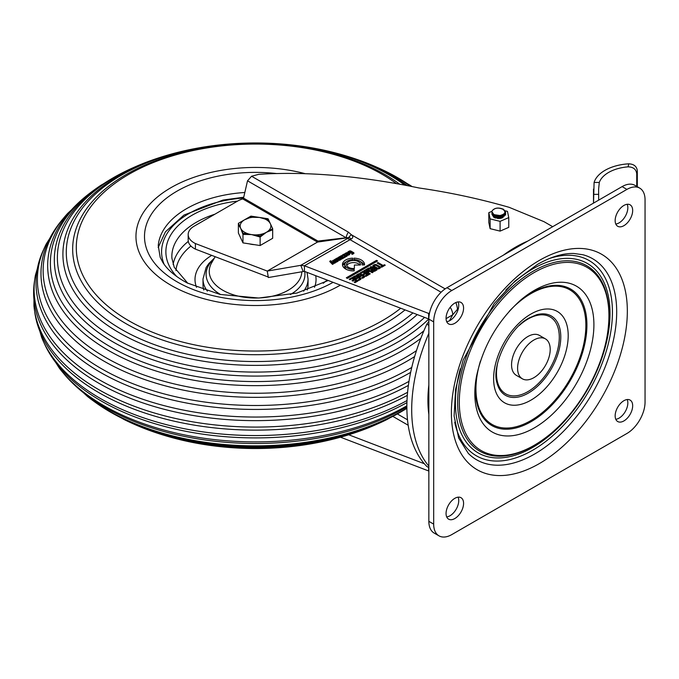 <?xml version="1.0" encoding="UTF-8"?>
<svg xmlns="http://www.w3.org/2000/svg" width="679" height="679" viewBox="0 0 679 679"><rect width="100%" height="100%" fill="white"/><g stroke="black" fill="none" stroke-linecap="round" stroke-linejoin="round"><path stroke-width="1.02" d="M446.697 321.659A12.383 7.146 120 0 0 449.99 320.505A12.383 7.146 120 0 0 458.104 301.909M454.82 323.289A12.383 7.146 -60 0 1 448.624 323.908A12.383 7.146 -60 0 1 446.731 313.978A12.383 7.146 -60 0 1 454.82 303.072A12.383 7.146 -60 0 1 461.007 302.452A12.383 7.146 -60 0 1 462.908 312.382A12.383 7.146 -60 0 1 454.82 323.289M615.794 224.036A12.383 7.146 120 0 0 619.078 222.873A12.383 7.146 120 0 0 627.201 204.286M623.916 225.666A12.383 7.146 -60 0 1 617.72 226.277A12.383 7.146 -60 0 1 615.819 216.355A12.383 7.146 -60 0 1 623.916 205.44A12.383 7.146 -60 0 1 630.104 204.829A12.383 7.146 -60 0 1 632.005 214.751A12.383 7.146 -60 0 1 623.916 225.666M615.794 419.291A12.383 7.146 120 0 0 619.078 418.128A12.383 7.146 120 0 0 627.201 399.541M623.916 420.921A12.383 7.146 -60 0 1 617.72 421.532A12.383 7.146 -60 0 1 615.819 411.61A12.383 7.146 -60 0 1 623.916 400.695A12.383 7.146 -60 0 1 630.104 400.084A12.383 7.146 -60 0 1 632.005 410.006A12.383 7.146 -60 0 1 623.916 420.921M446.697 516.914A12.383 7.146 120 0 0 449.99 515.76A12.383 7.146 120 0 0 458.104 497.164M454.82 518.544A12.383 7.146 -60 0 1 448.624 519.163A12.383 7.146 -60 0 1 446.731 509.233A12.383 7.146 -60 0 1 454.82 498.327A12.383 7.146 -60 0 1 461.007 497.707A12.383 7.146 -60 0 1 462.908 507.637A12.383 7.146 -60 0 1 454.82 518.544M645.05 402.095A25.624 14.794 -60 0 1 626.929 433.474L451.798 534.585A25.624 14.794 -60 0 1 438.99 535.85A25.624 14.794 -60 0 1 433.677 524.129L433.677 321.897A25.624 14.794 -60 0 1 451.798 290.519L626.929 189.407A25.624 14.794 -60 0 1 639.745 188.134A25.624 14.794 -60 0 1 645.05 199.864L645.05 402.095M639.745 188.134L634.916 185.342A25.624 14.794 120 0 0 622.1 186.615L446.969 287.726A25.624 14.794 120 0 0 428.848 319.105L428.848 521.336A25.624 14.794 120 0 0 434.153 533.066L438.99 535.85M545.432 338.872L539.389 335.384A23.061 13.317 120 0 0 533.855 334.391A23.061 13.317 120 0 0 514.232 352.893A23.061 13.317 120 0 0 516.329 375.326L522.372 378.814A23.061 13.317 120 0 0 527.906 379.816A23.061 13.317 120 0 0 547.529 361.304A23.061 13.317 120 0 0 545.432 338.872A23.061 13.317 120 0 0 539.898 337.87A23.061 13.317 120 0 0 520.267 356.382A23.061 13.317 120 0 0 522.372 378.814M268.247 277.032L195.408 249.125A20.497 11.832 180 0 1 194.177 248.472A20.497 11.832 180 0 1 188.176 240.103L188.176 234.527A20.497 11.832 180 0 1 194.177 226.158L237.667 201.052A20.497 11.832 180 0 1 242.726 198.913L243.523 198.124L247.521 180.818L251.578 176.243L258.767 174.325C304.082 171.447 354.446 175.377 409.87 186.114L419.087 187.99C449.481 192.361 479.501 198.803 509.157 207.324L544.032 221.694L552.689 226.693M195.408 249.125L195.408 243.549A20.497 11.832 180 0 1 194.177 242.895A20.497 11.832 180 0 1 188.176 234.527M359.887 265.022A6.96 4.015 0 0 0 358.419 263.775A6.96 4.015 0 0 0 346.782 265.565M348.582 267.365A6.96 4.015 180 0 1 346.545 264.521A6.96 4.015 180 0 1 350.839 260.812A6.96 4.015 180 0 1 358.419 261.678A6.96 4.015 180 0 1 360.456 264.521A6.96 4.015 180 0 1 360.405 265.022L354.37 265.022L354.37 268.502A6.96 4.015 180 0 1 348.582 267.365M364.165 264.937A11.051 6.383 0 0 0 361.313 262.102A11.051 6.383 0 0 0 360.6 261.721M354.022 258.147A11.051 6.383 180 0 1 361.313 260.006A11.051 6.383 180 0 1 364.547 264.521A11.051 6.383 180 0 1 364.53 264.937L362.06 264.937A8.598 4.965 0 0 0 362.094 264.521A8.598 4.965 0 0 0 359.581 261.008A8.598 4.965 0 0 0 354.022 259.565L354.022 258.147L354.022 259.565M371.09 269.351L367.611 268.604L368.638 268.01L372.576 268.451L370.199 267.076L371.124 266.541L376.989 269.928L374.969 271.099A1.477 0.849 180 0 1 372.881 271.099L371.532 270.318A1.477 0.849 180 0 1 371.099 269.716A1.477 0.849 180 0 1 371.15 269.495L371.09 269.351M337.319 257.978A1.536 0.891 180 0 1 339.194 258.113A1.536 0.891 180 0 1 339.644 258.741A1.536 0.891 180 0 1 339.424 259.2L338.855 259.751L340.357 259.064L341.087 259.48L339.933 260.15A1.231 0.713 180 0 1 338.201 260.15L335.477 259.03L337.319 257.978L337.319 258.792M251.578 176.243L348.42 232.159L351.374 234.747C353.309 236.368 353.233 237.803 351.136 239.05L304.421 265.778L429.391 313.723M335.01 259.31L338.167 261.135L336.563 262.06A1.231 0.713 180 0 1 334.823 262.06L332.498 260.719L333.287 260.269L336.046 261.525L336.326 261.033L334.178 259.794L335.01 259.31L335.01 260.278M342.199 255.151L344.024 254.099L346.044 255.754L347.224 255.932L345.034 257.197L344.312 256.781L345.034 256.025L342.199 255.151M352.112 277.55L357.986 280.945L355.049 282.642L354.192 282.15L356.212 280.987L354.633 280.071L352.851 281.106L351.985 280.605L353.81 279.544L352.07 278.543L350.033 279.723L349.193 279.239L352.112 277.55L352.112 278.568M360.914 274.002L364.114 275.852A1.884 1.086 180 0 1 364.665 276.616A1.884 1.086 180 0 1 364.114 277.388L362.578 278.28L361.703 277.77L363.07 276.981A0.815 0.475 0 0 0 363.07 276.311L360.04 274.562A0.815 0.475 0 0 0 358.877 274.562L358.215 274.953L359.98 275.971L360.693 275.564L361.534 276.047L359.912 276.981L356.5 275.012L358.249 274.002A1.884 1.086 180 0 1 360.914 274.002L360.914 275.071M366.949 268.96L373.127 272.186L372.228 272.703L367.865 270.369L369.215 271.642L368.476 272.075L366.168 271.286L370.259 273.824L369.351 274.341L363.808 270.802L365.039 270.089L366.999 270.768L365.811 269.622L366.949 268.96L366.949 270.726M373.416 265.192L373.959 264.878A2.045 1.18 180 0 1 376.853 264.878L378.118 265.608L377.21 266.126L375.988 265.421A0.815 0.475 0 0 0 374.833 265.421L374.426 265.659A0.815 0.475 0 0 0 374.426 266.321L375.648 267.034L374.681 267.594L373.416 266.864A2.045 1.18 180 0 1 372.813 266.024A2.045 1.18 180 0 1 373.416 265.192L373.416 266.864M376.531 260.354L377.575 260.957L347.359 278.398L346.315 277.796L376.531 260.354L376.531 261.559M354.209 269.47L354.209 270.887A11.051 6.383 180 0 1 342.462 264.869L344.924 264.869A8.598 4.965 0 0 0 354.209 269.47L354.209 270.887M344.932 264.106L342.471 264.106A11.051 6.383 180 0 1 352.707 258.156L352.707 259.582A8.598 4.965 0 0 0 344.932 264.106M383.117 265.481L384.416 264.725L385.231 265.2L381.734 267.212L380.927 266.754L382.226 266.007L377.159 263.079L378.059 262.561L383.117 265.481L383.117 266.414M378.61 265.888L379.875 266.618A2.045 1.18 180 0 1 380.469 267.458A2.045 1.18 180 0 1 379.875 268.29L379.323 268.604A2.045 1.18 180 0 1 376.429 268.604L375.173 267.874L376.141 267.314L377.363 268.018A0.815 0.475 0 0 0 378.526 268.018L378.933 267.789A0.815 0.475 0 0 0 378.933 267.119L377.702 266.414L378.61 265.888L378.61 266.932M362.976 271.277L368.858 274.672L365.913 276.37L365.056 275.878L367.076 274.706L365.497 273.798L363.715 274.825L362.849 274.324L364.682 273.272L362.942 272.271L360.897 273.45L360.057 272.966L362.976 271.277L362.976 272.287M357.247 276.115L360.456 277.966A1.884 1.086 180 0 1 361.007 278.738A1.884 1.086 180 0 1 360.456 279.502L358.919 280.393L358.037 279.884L359.403 279.094A0.815 0.475 0 0 0 359.403 278.432L356.373 276.676A0.815 0.475 0 0 0 355.219 276.676L354.548 277.066L356.314 278.084L357.027 277.677L357.867 278.161L356.254 279.094L352.842 277.125L354.582 276.115A1.884 1.086 180 0 1 357.247 276.115L357.247 277.185M350.984 251.103L353.606 252.622A1.231 0.713 180 0 1 353.963 253.123A1.231 0.713 180 0 1 353.606 253.623L352.35 254.353L351.62 253.929L352.774 253.165L350.288 251.637L349.244 251.909L351.467 252.588L350.228 253.301L347.835 251.917L349.244 251.103A1.231 0.713 180 0 1 350.984 251.103L350.984 252.036M346.137 254.413L347.665 253.53L345.628 253.997L344.94 253.598L346.18 252.885A1.231 0.713 180 0 1 347.92 252.885L349.337 253.7A1.231 0.713 180 0 1 349.702 254.201A1.231 0.713 180 0 1 349.337 254.701L348.853 254.981A1.231 0.713 180 0 1 347.122 254.981L346.137 254.413M341.868 258.054L339.508 256.687L340.111 256.348L343.031 257.57L340.578 256.076L341.274 255.677L344.491 257.536L342.224 258.801A0.985 0.569 180 0 1 340.833 258.801L338.346 257.366L339.042 256.959L341.868 258.054M331.216 261.653L335.401 262.781L334.484 263.308L331.912 262.535L333.389 263.902L332.515 264.403L329.892 261.704A0.985 0.569 180 0 1 330.053 261.025L331.386 261.109L331.216 263.07M351.136 239.05A8.538 2.538 -115.1 0 0 349.108 237.565L317.475 242.089L267.263 271.074L300.789 265.328L303.207 271.549L268.332 277.533L267.263 271.074L195.408 243.549M303.207 271.549L304.421 271.362L304.421 265.778L300.789 265.328L349.108 237.565L346.129 237.752L247.521 180.818M429.578 312.832L428.644 313.367L428.644 318.943L304.421 271.362M428.848 321.481L426.819 324.189L428.848 325.36M428.848 467.619L426.819 466.448A148.608 85.8 -60 0 1 426.819 324.189M428.848 466.159A148.608 85.8 -60 0 1 428.848 333.287M428.848 471.048L340.51 437.208M428.644 467.5L428.644 470.963M424.333 463.732L348.743 434.781M317.475 242.089L317.916 241.07L346.129 237.752A8.538 4.931 120 0 1 348.42 232.159M445.144 288.889L351.374 234.747A8.538 4.923 146.4 0 0 348.76 237.48M458.435 308.164L452.732 314.801L446.069 318.646M450.177 307.281A9.396 5.424 60 0 1 452.732 314.801A125.666 72.551 -60 0 0 449.498 320.768M455.889 302.528A9.396 2.47 78.9 0 1 457.519 309.132M354.37 268.502L354.37 267.11M352.707 258.156L352.707 259.582M346.4 261.721A11.051 6.383 0 0 0 343.336 264.106M344.924 264.869L344.924 266.966L343.294 266.966M346.4 269.41A8.598 4.965 180 0 1 344.924 266.966M384.416 264.725L384.416 265.667M378.059 262.561L378.059 263.596M382.226 266.007L382.226 266.932M376.141 267.314L376.141 268.434M371.124 266.541L371.124 267.611M372.576 268.451L372.576 269.385M372.033 268.765L372.033 270.607M368.638 268.01L368.638 268.825M373.272 268.986L375.147 269.97L373.705 270.505L372.338 269.622L373.272 268.986M367.865 271.532L366.999 271.082M366.999 270.768L366.999 271.575M365.039 270.089L365.039 271.592M366.168 271.286L366.168 272.313M367.865 270.369L367.865 271.863M364.682 273.272L364.682 274.274M367.076 274.706L367.076 275.699M360.693 275.564L360.693 276.531M359.98 275.971L359.98 276.947M358.215 274.953L358.215 275.997M357.027 277.677L357.027 278.645M356.314 278.084L356.314 279.061M354.548 277.066L354.548 278.11M353.81 279.544L353.81 280.546M356.212 280.987L356.212 281.972M350.763 252.181L350.763 252.987M350.237 252.486L350.237 253.292M349.244 251.103L349.244 252.732M347.665 253.53L347.665 254.269M348.276 253.912L348.717 254.192A1.375 0.798 180 0 1 347.979 254.633L347.461 254.379L348.276 253.912M347.461 254.379L347.461 255.126M348.717 254.192L348.709 255.058L348.717 254.192M344.024 254.099L344.024 255.448M346.477 255.508L346.477 256.365M346.044 255.754L346.044 256.611M344.372 254.786L344.372 255.652M340.111 256.348L340.111 257.035M341.868 258.317L341.868 258.937M341.401 258.317L341.401 258.962M339.042 256.959L339.042 257.774M341.274 255.677L341.274 256.475M342.937 257.697L342.937 258.275M342.471 257.706L342.471 258.665M333.287 260.269L333.287 261.169M330.648 260.685L330.648 262.484M331.912 262.535L331.912 263.791M340.357 259.064L340.357 259.904M339.313 259.667L339.313 260.346M336.063 258.691L336.063 259.361M338.592 258.648L337.896 259.251L337.208 258.852L338.592 258.648M337.208 258.852L337.208 259.582M337.896 259.251L337.896 259.981M636.724 173.756C636.215 169.326 633.346 167.026 628.117 166.839L628.729 163.817C633.94 164.072 636.8 166.406 637.318 170.819L636.724 173.756L636.724 186.394M593.539 203.106L594.091 182.456L599.302 182.447L598.623 189.135L598.666 200.144M599.302 182.447A34.162 19.725 180 0 1 628.117 166.839M594.091 182.456A39.289 22.679 180 0 1 628.729 163.817M637.318 186.733L637.318 170.819M499.956 215.532C505.278 214.114 506.262 212.035 502.927 209.302C498.259 207.324 494.635 207.867 492.071 210.906A6.832 3.947 0 0 0 491.952 211.644A6.832 3.947 0 0 0 493.956 214.437A6.832 3.947 0 0 0 499.956 215.532L493.956 214.649L491.961 211.848M492.071 210.906C494.567 207.749 498.411 207.222 503.614 209.336L505.617 212.306L502.197 215.956L495.364 216.185L493.956 215.616L492.012 212.519M504.149 210.142L505.617 212.731L502.197 216.38L495.364 216.618L493.956 216.041L491.961 213.214M504.972 211.941L505.516 213.002M505.566 213.214L502.197 217.348L495.364 217.586L493.956 217.008L492.012 213.91M504.938 212.315L505.448 213.214M505.516 213.435L505.617 214.131L502.197 217.781L495.364 218.01L493.956 217.441L491.952 214.394M504.692 212.994L505.218 213.698M505.337 213.91L505.516 214.394M505.566 214.615L505.617 215.099M504.09 213.775A5.805 3.353 180 0 1 504.489 214.505A5.805 3.353 180 0 1 504.514 214.581M504.582 214.946A5.805 3.353 180 0 1 504.59 215.133A5.805 3.353 180 0 1 504.319 216.16M503.046 217.416A5.805 3.353 180 0 1 497.334 218.383M493.998 217.034A5.805 3.353 180 0 1 493.081 215.769M491.978 211.305L488.804 212.688L488.804 222.449L490.119 228.662L500.1 231.115L508.766 227.346L508.766 217.586L507.451 211.364L505.159 210.804M488.804 212.688L490.119 218.901L490.119 228.662M490.119 218.901L500.1 221.354L500.1 231.115M500.1 221.354L508.766 217.586M238.38 223.357L238.38 232.982L242.972 242.887L242.972 233.262L238.38 223.357L250.933 216.117L268.078 218.765L272.678 228.67L260.125 235.91L260.125 245.535L242.972 242.887L238.38 232.982L238.38 224.486L240.68 228.314L242.972 234.382L251.553 234.586L260.125 237.03L260.125 245.535L242.972 242.887L242.972 234.382M272.678 228.67L272.678 238.287L260.125 245.535L272.678 238.287L272.678 229.791L266.397 232.286A15.371 8.878 180 0 1 251.553 234.586A15.371 8.878 180 0 1 240.68 228.314A15.371 8.878 180 0 1 244.661 219.741L250.933 217.238L259.505 217.441L268.078 219.886L270.378 223.714A15.371 8.878 180 0 1 266.397 232.286L260.125 237.03M244.661 219.741A15.371 8.878 180 0 1 259.505 217.441A15.371 8.878 180 0 1 270.378 223.714M249.456 243.888A14.2 8.199 -0 0 0 251.85 244.398A14.2 8.199 -0 0 0 254.37 244.644M242.972 233.262L260.125 235.91M303.649 291.164A52.521 30.326 180 0 0 308.054 279.01L308.054 284.798A52.521 30.326 180 0 1 307.273 289.992M203.776 289.992A52.521 30.326 180 0 1 203.004 284.798L203.004 279.01A52.521 30.326 180 0 0 207.401 291.164M400.712 308.249A179.239 103.488 180 0 1 388.201 317.135A179.239 103.488 180 0 1 135.011 324.155A179.239 103.488 180 0 1 88.805 285.545A179.239 103.488 180 0 1 122.848 177.974A179.239 103.488 180 0 1 376.047 170.955A179.239 103.488 180 0 1 396.443 183.602M399.702 184.187A182.863 105.576 0 0 0 378.475 170.981A182.863 105.576 0 0 0 120.175 178.144A182.863 105.576 0 0 0 86.717 289.712A182.863 105.576 0 0 0 132.575 327.278A182.863 105.576 0 0 0 390.883 320.115A182.863 105.576 0 0 0 405.049 309.904M412.934 312.926A189.237 109.26 180 0 1 395.602 325.733A189.237 109.26 180 0 1 128.289 333.151A189.237 109.26 180 0 1 89 304.175A189.237 109.26 180 0 1 115.447 178.815A189.237 109.26 180 0 1 382.769 171.405A189.237 109.26 180 0 1 404.828 185.138M407.145 185.588A192.615 111.203 0 0 0 385.035 171.855A192.615 111.203 0 0 0 291.571 144.933A192.615 111.203 0 0 0 219.487 144.933A192.615 111.203 0 0 0 112.952 179.4A192.615 111.203 0 0 0 88.423 309.488A192.615 111.203 0 0 0 126.014 336.487A192.615 111.203 0 0 0 398.106 328.942A192.615 111.203 0 0 0 417.246 314.581M424.562 317.382A198.141 114.395 180 0 1 412.102 327.796A198.141 114.395 180 0 1 402.197 334.611A198.141 114.395 180 0 1 122.305 342.369A198.141 114.395 180 0 1 98.956 327.796A198.141 114.395 180 0 1 108.861 180.775A198.141 114.395 180 0 1 146.783 162.06C169.699 153.437 193.939 147.733 219.487 144.933M291.571 144.933C317.118 147.733 341.35 153.437 364.275 162.06A198.141 114.395 180 0 1 388.753 173.018A198.141 114.395 180 0 1 410.175 186.173M411.321 186.402A201.205 116.168 0 0 0 390.815 173.926A201.205 116.168 0 0 0 386.869 171.914A201.205 116.168 0 0 0 376.387 167.042M134.671 167.042A201.205 116.168 0 0 0 124.189 171.914A201.205 116.168 0 0 0 106.586 181.811A201.205 116.168 0 0 0 101.553 334.696A201.205 116.168 0 0 0 120.242 345.9A201.205 116.168 0 0 0 404.463 338.023A201.205 116.168 0 0 0 409.496 334.696A201.205 116.168 0 0 0 428.797 318.969M386.869 171.914L410.006 185.197A205.143 118.435 180 0 1 412 186.538M423.891 330.792A205.143 118.435 180 0 1 407.375 342.759A205.143 118.435 180 0 1 383.686 355.601A205.143 118.435 180 0 1 127.372 355.601A205.143 118.435 180 0 1 117.603 350.797A205.143 118.435 180 0 1 101.052 185.197L124.189 171.914M416.456 350.653A212.4 122.627 180 0 1 412.747 353.08A212.4 122.627 180 0 1 112.722 361.398A212.4 122.627 180 0 1 67.722 213.35L87.515 194.992A207.85 119.996 0 0 0 115.778 354.463A207.85 119.996 0 0 0 138.21 364.699A207.85 119.996 0 0 0 372.839 364.699A207.85 119.996 0 0 0 409.378 346.324A207.85 119.996 0 0 0 420.802 338.405M63.385 218.375A214.547 123.867 0 0 0 59.336 223.349A214.547 123.867 0 0 0 111.271 365.166A214.547 123.867 0 0 0 414.334 356.764A214.547 123.867 0 0 0 414.631 356.577M411.754 367.449A218.146 125.946 180 0 1 108.852 372.771A218.146 125.946 180 0 1 46.35 243.795L59.336 223.349M408.987 381.369A221.43 127.839 180 0 1 106.645 383.839A221.43 127.839 180 0 1 35.461 275.046L41.648 254.107A219.538 126.752 0 0 0 107.919 376.506A219.538 126.752 0 0 0 410.651 372.381M34.637 311.177A221.43 127.839 0 0 0 35.461 316.456A221.43 127.839 0 0 0 106.645 396.918A221.43 127.839 0 0 0 407.315 395.365M43.906 342.53A218.146 125.946 0 0 0 46.35 347.699A218.146 125.946 0 0 0 108.852 405.185A218.146 125.946 0 0 0 406.933 402.63M63.385 373.119A212.4 122.627 0 0 0 67.722 378.144A212.4 122.627 0 0 0 112.722 411.635A212.4 122.627 0 0 0 406.865 406.908M93.982 401.365A205.143 118.435 0 0 0 101.052 406.297A205.143 118.435 0 0 0 117.603 416.04A205.143 118.435 0 0 0 406.874 408.317M134.671 424.46A198.141 114.395 0 0 0 146.783 429.434A198.141 114.395 0 0 0 364.275 429.434A198.141 114.395 0 0 0 376.387 424.46M93.982 190.137A207.85 119.996 0 0 0 87.515 194.992M43.906 248.964A219.538 126.752 0 0 0 41.648 254.107M34.637 280.317A221.906 128.119 0 0 0 33.95 285.587A221.906 128.119 0 0 0 106.323 387.361A221.906 128.119 0 0 0 408.385 385.4M407.587 392.275A221.906 128.119 180 0 1 106.323 393.795A221.906 128.119 180 0 1 33.95 305.915L33.95 285.587M407.001 400.551A219.538 126.752 180 0 1 107.919 402.63A219.538 126.752 180 0 1 41.648 337.387L35.461 316.456M406.874 405.813A214.547 123.867 180 0 1 111.271 409.709A214.547 123.867 180 0 1 59.336 368.154L46.35 347.699M406.874 408.104A207.85 119.996 180 0 1 115.778 414.682A207.85 119.996 180 0 1 87.515 396.502L67.722 378.144M406.959 408.274L386.869 419.58A201.205 116.168 180 0 1 124.189 419.58L101.052 406.297M364.275 429.434C341.35 438.057 317.118 443.769 291.571 446.561A192.615 111.203 180 0 1 219.487 446.561C193.939 443.769 169.699 438.057 146.783 429.434M519.367 325.394A44.415 25.641 -60 0 1 527.889 319.105A44.415 25.641 -60 0 1 559.292 337.242A44.415 25.641 -60 0 1 527.889 391.63A44.415 25.641 -60 0 1 497.665 362.976M528.398 393.056A45.799 26.439 -60 0 1 497.036 383.117C491.155 365.947 508.927 328.195 529.145 317.967L536.495 314.776A45.799 26.439 -60 0 1 560.523 341.826A45.799 26.439 -60 0 1 528.398 393.056M530.91 314.054A52.733 30.445 -60 0 1 568.204 335.587A52.733 30.445 -60 0 1 530.91 400.169A52.733 30.445 -60 0 1 493.625 378.644A52.733 30.445 -60 0 1 530.91 314.054M509.165 311.389A77.72 44.873 -60 0 1 530.91 293.651A77.72 44.873 -60 0 1 585.867 325.385A77.72 44.873 -60 0 1 530.91 420.573A77.72 44.873 -60 0 1 480.443 361.135M519.579 301.043A78.815 45.501 -60 0 1 531.19 292.921A78.815 45.501 -60 0 1 586.919 325.097A78.815 45.501 -60 0 1 531.19 421.625A78.815 45.501 -60 0 1 476.683 375.334M534.365 427.863A84.204 48.616 -60 0 1 476.403 376.837C482.871 346.443 497.648 320.844 520.734 300.042A84.204 48.616 -60 0 1 534.365 290.349A84.204 48.616 -60 0 1 593.904 324.732A84.204 48.616 -60 0 1 534.365 427.863M534.118 272.585A105.797 61.085 -60 0 1 608.223 328.016C604.013 368.476 577.311 414.733 544.371 438.617A105.797 61.085 -60 0 1 534.118 445.348A105.797 61.085 -60 0 1 459.31 402.155A105.797 61.085 -60 0 1 534.118 272.585M544.371 438.617L543.701 439.109A107.053 61.806 -60 0 1 533.329 445.916A107.053 61.806 -60 0 1 457.638 402.214A107.053 61.806 -60 0 1 533.329 271.099A107.053 61.806 -60 0 1 608.316 327.193L608.223 328.016M505.77 290.069A109.319 63.113 -60 0 1 532.726 268.901A109.319 63.113 -60 0 1 610.022 313.528A109.319 63.113 -60 0 1 532.726 447.419A109.319 63.113 -60 0 1 460.277 368.858M549.192 258.589A112.739 65.091 -60 0 1 612.008 321.939A112.739 65.091 -60 0 1 532.726 450.211A112.739 65.091 -60 0 1 454.726 422.202M534.619 454.03A116.075 67.017 -60 0 1 468.281 453.36L458.664 438.014L454.115 416.057L455.567 389.271L463.171 359.997L494.185 303.564L515.174 280.86L537.598 264.318C550.958 256.755 563.069 253.148 573.942 253.488L582.955 254.752A116.075 67.017 -60 0 1 612.662 343.54A116.075 67.017 -60 0 1 534.619 454.03M539.364 260.405A124.418 71.83 -60 0 1 627.337 311.203A124.418 71.83 -60 0 1 539.364 463.579A124.418 71.83 -60 0 1 451.391 412.79A124.418 71.83 -60 0 1 539.364 260.405M433.677 524.129L428.848 521.336M433.677 321.897L428.848 319.105M451.798 290.519L446.969 287.726M626.929 189.407L622.1 186.615M527.71 241.113A123.841 71.499 120 0 0 515.573 247.139A123.841 71.499 120 0 0 503.436 255.126M407.502 419.809L397.419 413.986M441.104 292.233L349.855 239.551A8.538 4.931 -120 0 0 346.833 238.745M428.848 414.529A125.666 72.551 -60 0 1 428.848 384.908M243.523 198.124L317.916 241.07M317.483 242.072L242.726 198.913M392.946 416.448L408.189 425.249M376.853 264.878L376.853 265.922M373.959 264.878L373.959 266.966M374.426 266.321L374.426 267.441M379.875 266.618L379.875 268.29M378.933 267.789L378.933 268.782M378.526 268.018L378.526 268.892M377.363 268.018L377.363 268.909M372.457 269.784L372.457 270.853M373.705 270.505L373.705 271.337M374.29 270.505L374.29 271.32M375.105 270.038L375.105 271.023M364.114 275.852L364.114 277.388M358.249 274.002L358.249 274.927M363.07 276.981L363.07 277.991M360.456 277.966L360.456 279.502M354.582 276.115L354.582 277.04M359.403 279.094L359.403 280.104M353.606 252.622L353.606 253.623M352.656 253.335L352.656 254.175M349.337 253.7L349.337 254.701M347.92 252.885L347.92 254.116M346.18 252.885L346.18 253.683M347.886 254.625L347.886 255.185M347.979 254.633L347.979 255.194M345.034 256.365L345.034 257.197M336.326 261.364L336.326 262.17M336.046 261.525L336.046 262.238M335.468 261.525L335.468 262.255M330.053 261.025L330.053 261.873M338.855 259.751L338.855 260.346M338.762 259.726L338.762 260.337M338.694 259.692L338.694 260.329M338.592 258.852L338.592 260.303M598.666 194.355L593.539 194.355M301.799 271.795A46.274 26.719 180 0 1 273.892 295.849A46.274 26.719 180 0 1 224.409 291.104A46.274 26.719 180 0 1 211.602 262.917L215.175 256.696M220.658 294.559A49.423 28.535 180 0 1 213.86 258.996M304.693 271.464A49.423 28.535 180 0 1 290.391 294.559M315.693 275.674A60.516 34.943 180 0 1 314.504 287.302M175.946 270.565A79.689 46.011 180 0 1 190.935 246.036M196.545 287.302A60.516 34.943 180 0 1 211.712 255.372M173.12 264.428A82.846 47.836 180 0 1 188.295 241.384M187.811 283.287L174.24 267.322L171.906 258.232A83.678 48.311 180 0 1 214.861 214.216M164.072 264.216A93.948 54.244 180 0 1 243.549 198.022M176.812 276.582A89.645 51.757 180 0 1 237.574 201.103M340.357 285.129A119.572 69.029 180 0 1 173.179 286.521A119.572 69.029 180 0 1 167.026 190.061A119.572 69.029 180 0 1 305.261 173.697M333.083 282.345A111.025 64.098 180 0 1 180.877 283.924A111.025 64.098 180 0 1 156.238 207.791A111.025 64.098 180 0 1 276.548 173.535M328.271 280.495L296.91 293.056L258.767 298.039L220.106 294.44L187.226 282.982C175.42 276.591 167.221 269.631 162.646 262.094L160.21 257.4L158.241 245.696A97.394 56.23 180 0 1 244.737 192.496M374.188 265.99L374.188 267.305M379.171 267.458L379.171 268.689M372.338 269.622L372.338 270.785M375.147 269.97L375.147 270.997M363.307 276.65L363.307 277.855M359.641 278.763L359.641 279.969M352.774 253.165L352.774 254.107M345.153 256.195L345.153 257.129M341.961 258.181L341.961 258.911M343.031 257.57L343.031 258.258M336.445 261.203L336.445 262.119M330.979 261.44L330.979 262.824M338.668 259.658L338.668 258.75M593.497 203.131L593.497 189.127M505.617 212.306L505.617 212.731M505.617 213.698L505.617 214.131M491.952 213.002L491.952 213.435M308.054 279.01L307.035 272.364M327.134 280.062L323.246 283.287M243.719 197.216L223.009 200.05L183.941 215.073L165.438 231.811L158.165 247.521M214.36 258.113L208.767 263.613L206.136 267.484L203.004 279.01"/></g></svg>
